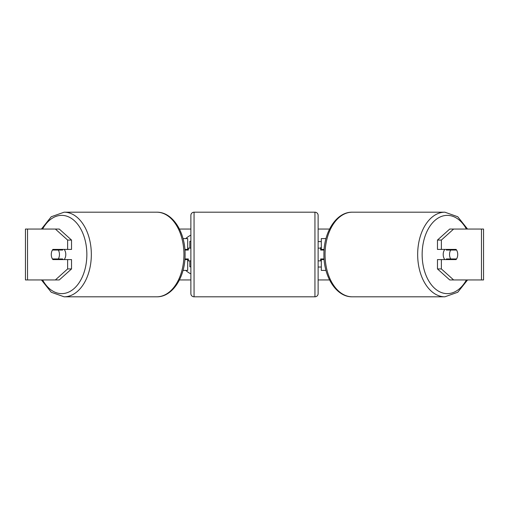 <?xml version="1.0" encoding="UTF-8"?>
<svg xmlns="http://www.w3.org/2000/svg" width="509" height="509" viewBox="0 0 509 509"><rect width="100%" height="100%" fill="white"/><g stroke="black" fill="none" stroke-linecap="round" stroke-linejoin="round"><path stroke-width="0.76" d="M187.694 250.046L187.694 249.41L184.875 249.41M187.694 249.41L187.694 238.594L183.024 238.594M183.024 270.406L187.694 270.406L187.694 258.954M184.875 259.59L187.694 259.59M325.976 238.594L321.306 238.594L321.306 249.41L324.125 249.41M325.976 270.406L321.306 270.406L321.306 258.954M321.306 250.046L321.306 249.41M324.125 259.59L321.306 259.59M444.841 259.59A6.362 4.091 -90 0 1 443.205 254.5A6.362 4.091 -90 0 1 444.841 249.41M449.542 254.5A6.362 4.091 -90 0 1 450.713 250.046L456.554 250.046A6.362 4.091 -90 0 1 457.725 254.5A6.362 4.091 -90 0 1 456.554 258.954L450.713 258.954A6.362 4.091 -90 0 1 449.542 254.5M446.794 249.41A6.362 4.091 -90 0 0 446.323 250.046L450.713 250.046M451.699 249.41A6.362 4.091 -90 0 1 452.17 250.046M452.17 258.954A6.362 4.091 -90 0 1 451.699 259.59M446.794 259.59A6.362 4.091 -90 0 1 446.323 258.954L450.713 258.954M190.875 235.152A21.461 21.461 0 0 0 185.753 238.594M185.753 270.406A21.461 21.461 0 0 0 190.875 273.848M179.442 229.05L190.875 229.05M318.125 229.05L329.558 229.05M179.442 279.95L190.875 279.95M318.125 279.95L329.558 279.95M320.396 248.137L321.306 247.1M321.306 259.456L320.963 258.954M318.125 267.021L321.306 267.021M321.306 241.571L318.125 241.571M27.537 229.05L25.45 229.05L25.45 279.95L27.537 279.95L27.537 229.05L59.267 229.05L71.534 240.07L67.633 240.07L55.366 229.05M55.366 279.95L67.633 268.93L71.534 268.93L59.267 279.95L27.537 279.95M481.463 279.95L481.463 229.05L483.55 229.05L483.55 279.95L449.733 279.95L437.466 268.93L437.466 259.59L441.367 259.59L441.367 268.93L453.634 279.95M449.733 229.05L453.634 229.05L441.367 240.07L437.466 240.07L449.733 229.05M481.463 229.05L453.634 229.05M437.466 240.07L437.466 249.41L441.367 249.41L441.367 240.07M441.367 249.41L456.089 249.41A6.362 4.091 -90 0 1 456.089 259.59L441.367 259.59M437.466 268.93L441.367 268.93M452.189 259.59A6.362 4.091 90 0 0 452.654 258.954M452.654 250.046A6.362 4.091 90 0 0 452.189 249.41M56.346 250.046A6.362 4.091 90 0 1 56.811 249.41M56.811 259.59A6.362 4.091 90 0 1 56.346 258.954M71.534 268.93L71.534 259.59L67.633 259.59L67.633 268.93M67.633 240.07L67.633 249.41L71.534 249.41L71.534 240.07M67.633 249.41L52.911 249.41A6.362 4.091 -90 0 0 51.275 254.5A6.362 4.091 -90 0 0 52.911 259.59L67.633 259.59M189.851 248.137L189.851 241.304L190.875 241.304M190.875 266.805L189.851 266.805L189.851 260.863M64.159 259.59A6.362 4.091 -90 0 0 65.795 254.5A6.362 4.091 -90 0 0 64.159 249.41M58.287 258.954A6.362 4.091 -90 0 0 59.458 254.5A6.362 4.091 -90 0 0 58.287 250.046L52.446 250.046A6.362 4.091 -90 0 0 51.275 254.5A6.362 4.091 -90 0 0 52.446 258.954L62.677 258.954A6.362 4.091 -90 0 1 62.206 259.59M56.83 258.954A6.362 4.091 -90 0 0 57.301 259.59M58.287 250.046L62.677 250.046A6.362 4.091 -90 0 0 62.206 249.41M57.301 249.41A6.362 4.091 -90 0 0 56.83 250.046M194.056 212.189A3.181 3.181 0 0 0 190.875 215.371L190.875 293.629A3.181 3.181 0 0 0 194.056 296.811L314.944 296.811A3.181 3.181 0 0 0 318.125 293.629L318.125 215.371A3.181 3.181 0 0 0 314.944 212.189L194.056 212.189L194.056 296.811M324.08 250.046L320.67 250.046L320.67 248.137L318.125 248.137M324.08 258.954L320.67 258.954L320.67 260.863L318.125 260.863M190.875 248.137L188.33 248.137L188.33 250.046L184.92 250.046M184.92 258.954L188.33 258.954L188.33 260.863L190.875 260.863M444.86 296.811L352.253 296.811A42.311 27.2 -90 0 1 325.06 254.5A42.311 27.2 -90 0 1 352.253 212.189L444.86 212.189A42.311 27.2 90 0 0 417.666 254.5A42.311 27.2 90 0 0 444.86 296.811L457.756 292.249L467.555 279.95M466.403 279.95A39.129 25.151 -90 0 1 438.58 291.205A39.129 25.151 -90 0 1 422.146 254.5A39.129 25.151 -90 0 1 438.58 217.795A39.129 25.151 -90 0 1 466.403 229.05M64.14 296.811L156.747 296.811A42.311 27.2 -90 0 0 183.94 254.5A42.311 27.2 -90 0 0 156.747 212.189L64.14 212.189A42.311 27.2 90 0 1 91.334 254.5A42.311 27.2 90 0 1 64.14 296.811L51.244 292.249L41.445 279.95M42.597 279.95A39.129 25.151 -90 0 0 70.42 291.205A39.129 25.151 -90 0 0 86.854 254.5A39.129 25.151 -90 0 0 70.42 217.795A39.129 25.151 -90 0 0 42.597 229.05M314.944 296.811L314.944 212.189M444.86 212.189L457.756 216.751L467.555 229.05M352.253 212.189C336.296 211.865 323.597 232.365 323.921 254.5C323.597 276.635 336.296 297.135 352.253 296.811M156.747 296.811C172.704 297.135 185.403 276.635 185.079 254.5C185.403 232.365 172.704 211.865 156.747 212.189M64.14 212.189L51.244 216.751L41.445 229.05"/></g></svg>
